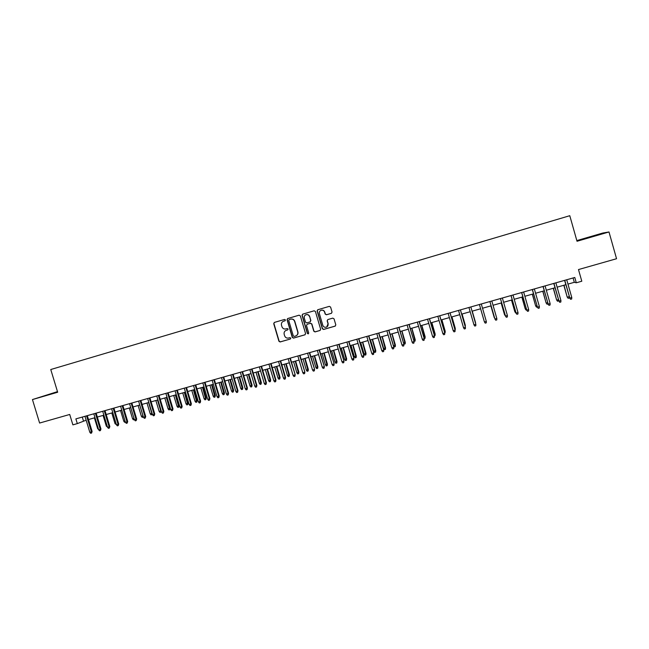 <?xml version="1.0" encoding="UTF-8"?>
<svg xmlns="http://www.w3.org/2000/svg" width="649" height="649" viewBox="0 0 649 649"><rect width="100%" height="100%" fill="white"/><g stroke="black" fill="none" stroke-linecap="round" stroke-linejoin="round"><path stroke-width="0.97" d="M285.43 319.933L284.554 319.446L274.389 322.415L273.724 323.673L278.916 341.244L280.108 341.958L290.33 339.021L290.801 338.137L289.949 337.642L288.489 338.056C286.623 338.332 285.333 337.577 284.619 335.784L284.181 334.316C283.808 332.418 284.489 331.087 286.225 330.333L287.669 329.911L288.115 329.035L287.239 328.548L285.925 328.929C284.011 329.278 282.68 328.532 281.934 326.69L281.496 325.222C281.122 323.453 281.723 322.147 283.297 321.32L285.033 320.784L285.43 319.933M590.493 236.812L599.879 234.305L590.493 236.812M57.542 391.809L44.789 395.671L57.591 391.964M331.363 313.337L332.053 312.064L330.592 307.066L329.319 306.36L317.718 309.76L317.126 310.993L322.342 328.743L323.567 329.457L335.119 326.139L335.809 324.865L334.04 318.837L332.775 318.132L327.834 319.559L327.153 320.833L328.029 323.819C328.337 325.498 327.704 326.634 326.123 327.226C324.524 327.477 323.421 326.845 322.813 325.319L319.381 313.629C319.065 312.096 319.608 310.993 320.987 310.311C322.699 309.857 323.9 310.465 324.597 312.112L325.165 314.067L326.431 314.773L331.412 313.321M57.493 391.631L32.45 399.565L39.613 423.043L69.719 414.468L72.883 424.86L77.312 423.61L75.876 418.881L574.787 277.48L576.288 282.777L581.796 281.22L578.486 269.562L616.55 258.724L608.997 231.969L602.807 233.023L576.839 240.584M32.45 399.565L57.672 392.239L50.76 369.524L569.781 215.703L577.026 241.266L608.997 231.969M300.357 315.893L299.108 315.187L287.629 318.554L287.077 319.77L292.277 337.399L293.478 338.113L304.892 334.827L305.565 333.57L300.357 315.893M302.726 314.132L314.165 310.79L315.422 311.496L320.638 329.238L319.957 330.495L315.016 331.923L313.792 331.201L311.682 324.021L310.425 323.324L307.155 324.265L306.498 325.522L308.697 332.994L308.194 333.878L307.342 333.383L302.053 315.398L302.629 314.165M567.964 284.108L574.316 282.315L576.288 282.777M77.312 423.61L86.147 420.195M88.491 419.538L94.997 417.696M97.334 417.039L103.881 415.19M106.201 414.533L112.796 412.675M115.116 412.018L121.752 410.144M124.056 409.487L130.741 407.604M133.037 406.955L139.77 405.049M142.058 404.408L148.832 402.494M151.112 401.845L157.934 399.922M160.206 399.281L167.077 397.342M169.332 396.701L176.252 394.746M178.499 394.113L185.468 392.142M187.707 391.517L194.716 389.53M196.947 388.905L204.005 386.909M206.228 386.285L213.334 384.273M215.541 383.648L222.704 381.628M224.903 381.004L232.107 378.967M234.297 378.351L241.55 376.306M243.732 375.69L251.041 373.621M253.199 373.013L260.565 370.936M262.715 370.328L270.122 368.234M272.264 367.626L279.727 365.517M281.861 364.916L289.373 362.799M291.49 362.199L299.059 360.057M301.168 359.465L308.786 357.315M310.879 356.723L318.554 354.557M320.638 353.965L328.362 351.782M330.43 351.198L338.21 349M340.271 348.424L348.099 346.209M350.152 345.633L358.037 343.402M360.073 342.826L368.015 340.587M370.035 340.011L378.034 337.756M380.046 337.188L388.094 334.916M390.09 334.349L398.202 332.061M400.19 331.501L408.351 329.189M410.322 328.637L418.54 326.309M420.503 325.757L428.778 323.421M430.725 322.869L439.057 320.517M440.996 319.973L449.384 317.604M451.306 317.061L459.76 314.668M461.666 314.132L470.176 311.731M472.066 311.196L480.633 308.778L483.976 320.476L480.609 308.778M482.523 308.243L491.123 305.817M493.037 305.273L501.653 302.84M503.6 302.288L512.231 299.854M514.211 299.294L522.851 296.853M524.871 296.285L533.527 293.835M535.571 293.259L544.243 290.809M546.32 290.225L555.009 287.767M557.118 287.174L565.823 284.708M82.285 417.064L83.461 420.958M573.083 277.967L574.316 282.315M285.081 320.768L283.572 321.223M286.104 330.373L287.645 329.919M274.259 322.464L273.935 323.591L279.127 341.147L280.311 341.861L290.33 339.021M287.807 318.489L287.272 319.697L292.472 337.31L293.673 338.024L305.144 334.722M289.203 319.576L288.74 320.452L293.299 335.931L294.151 336.433L295.571 336.02C297.38 335.298 298.102 333.959 297.729 332.004L294.605 321.409C293.859 319.559 292.521 318.813 290.598 319.17L289.203 319.576M296.131 335.801C297.688 334.973 298.289 333.675 297.915 331.915L297.729 332.004M289.405 319.503L290.801 319.097C292.715 318.74 294.054 319.486 294.8 321.336L297.915 331.915M307.18 324.257L310.595 323.243L311.853 323.948L313.962 331.12L315.187 331.834L320.217 330.382M302.775 314.116L302.239 315.333L307.521 333.294L308.429 333.781M309.492 316.566C308.786 314.911 307.585 314.311 305.882 314.773C304.519 315.463 304 316.558 304.308 318.075L305.517 322.18L306.774 322.886L310.019 321.945L310.701 320.679L309.662 316.501C308.965 314.846 307.764 314.246 306.06 314.708L306.028 314.716M310.198 321.872L310.701 320.679M309.662 316.501L310.871 320.606M321.158 310.246C322.861 309.8 324.062 310.4 324.751 312.055L325.327 314.002L326.593 314.7L331.517 313.272M326.747 326.982L328.029 323.819M327.777 319.584L327.307 320.76L328.183 323.737M317.84 309.719L317.296 310.936L322.504 328.662L323.729 329.376L335.387 326.017M98.599 429.573L97.642 428.575L94.397 417.867M97.642 428.575L98.242 428.405M86.552 415.855L91.395 431.804L92.109 431.463L91.574 433.045L91.395 431.804L89.805 432.25L84.97 416.301M92.109 431.463L87.307 415.644M91.574 433.045L90.69 433.297L89.805 432.25M107.483 427.091L106.322 426.15L103.077 415.417M106.322 426.15L107.126 425.922M116.406 424.6L115.043 423.708L111.79 412.959M115.043 423.708L116.049 423.424M125.362 422.093L124.649 422.296L123.789 421.258L120.536 410.484M123.789 421.258L125.006 420.917M134.351 419.57L133.426 419.838L132.574 418.8L129.313 408.002M132.574 418.8L134.002 418.402M95.411 413.348L100.254 429.33L100.952 428.997L100.425 430.571L100.254 429.33L98.656 429.776L93.813 413.794M100.952 428.997L96.149 413.137M100.425 430.571L99.54 430.822L98.656 429.776M104.294 410.825L109.146 426.839L109.827 426.515L109.316 428.097L109.146 426.839L107.539 427.293L102.696 411.279M109.827 426.515L105.016 410.622M109.316 428.097L108.424 428.34L107.539 427.293M113.218 408.294L118.077 424.349L118.743 424.024L118.24 425.598L118.077 424.349L116.463 424.795L111.612 408.756M118.743 424.024L113.924 408.099M118.24 425.598L117.339 425.849L116.463 424.795M122.182 405.755L127.042 421.842L127.691 421.526L127.196 423.099L127.042 421.842L125.419 422.296L120.568 406.217M127.691 421.526L122.872 405.56M127.196 423.099L126.295 423.351L125.419 422.296M143.372 417.007L142.245 417.372L141.393 416.334L142.983 415.887L139.722 405.065M143.129 417.129L143.031 415.863M141.393 416.334L138.132 405.511M131.179 403.207L136.039 419.327L136.679 419.011L136.193 420.593L136.039 419.327L134.416 419.781L129.557 403.67M136.679 419.011L131.852 403.013M136.193 420.593L135.292 420.844L134.416 419.781M152.345 414.151L151.095 414.898L150.243 413.859L151.842 413.413L148.58 402.567M151.988 414.654L152.085 413.291M150.243 413.859L146.982 403.013M161.285 411.044L161.195 412.001L159.987 412.415L159.135 411.369L160.741 410.922L157.472 400.052M160.879 412.164L161.179 410.695M159.135 411.369L155.865 400.506M170.233 408.132L169.803 409.673L168.91 409.925L168.059 408.87L170.233 408.132L166.996 397.358M169.803 409.673L166.395 397.529M168.059 408.87L164.789 397.983M179.181 405.625L178.767 407.166L177.867 407.418L177.023 406.363L179.181 405.625L175.944 394.835M178.767 407.166L175.36 394.998M177.023 406.363L173.745 395.452M188.169 403.11L187.764 404.651L186.863 404.903L186.02 403.848L188.169 403.11L184.933 392.296M187.764 404.651L184.365 392.458M186.02 403.848L182.742 392.913M140.208 400.644L145.076 416.804L145.701 416.488L145.23 418.07L145.076 416.804L143.445 417.258L138.586 401.106M145.701 416.488L140.865 400.457M145.23 418.07L144.321 418.321L143.445 417.258M149.278 398.08L154.154 414.265L154.754 413.957L154.3 415.538L154.154 414.265L152.515 414.719L147.648 398.543M154.754 413.957L149.927 397.894M154.3 415.538L153.391 415.79L152.515 414.719M158.388 395.492L163.264 411.717L163.848 411.417L163.402 412.991L163.264 411.717L161.617 412.18L156.75 395.963M163.848 411.417L159.013 395.322M163.402 412.991L162.493 413.251L161.617 412.18M167.531 392.905L172.415 409.162L172.983 408.862L172.545 410.436L172.415 409.162L170.76 409.624L165.884 393.375M172.983 408.862L168.14 392.734M172.545 410.436L171.628 410.695L170.76 409.624M176.715 390.3L181.598 406.59L182.15 406.298L181.728 407.872L181.598 406.59L179.943 407.053L175.06 390.771M182.15 406.298L177.307 390.13M181.728 407.872L180.811 408.132L179.943 407.053M197.191 400.587L196.793 402.129L195.893 402.38L195.049 401.317L197.191 400.587L193.954 389.749M196.793 402.129L193.402 389.903M195.049 401.317L191.771 390.365M185.93 387.688L190.822 404.019L191.358 403.727L190.944 405.301L190.822 404.019L189.159 404.481L184.267 388.159M191.358 403.727L186.506 387.526M190.944 405.301L190.027 405.56L189.159 404.481M206.252 398.056L205.863 399.589L204.954 399.841L204.119 398.786L206.252 398.056L203.007 387.193M205.863 399.589L202.472 387.339M204.119 398.786L200.833 387.802M195.195 385.068L200.087 401.423L200.606 401.139L200.2 402.721L200.087 401.423L198.416 401.893L193.524 385.538M200.606 401.139L195.747 384.906M200.2 402.721L199.275 402.98L198.416 401.893M215.346 395.509L214.973 397.042L214.065 397.302L213.221 396.239L215.346 395.509L212.101 384.622M214.973 397.042L211.582 384.768M213.221 396.239L209.935 385.23M204.484 382.431L209.384 398.827L209.887 398.551L209.497 400.125L209.384 398.827L207.712 399.297L202.812 382.902M209.887 398.551L205.027 382.277M209.497 400.125L208.564 400.384L207.712 399.297M224.481 392.953L224.116 394.487L223.199 394.746L222.364 393.675L224.481 392.953L221.228 382.042M224.116 394.487L220.725 382.188M222.364 393.675L219.078 382.65M213.821 379.787L218.721 396.214L219.208 395.939L218.835 397.521L218.721 396.214L217.042 396.685L212.142 380.265M219.208 395.939L214.348 379.641M218.835 397.521L217.902 397.78L217.042 396.685M233.648 390.382L233.299 391.923L232.383 392.183L231.547 391.112L233.648 390.382L230.395 379.454M233.299 391.923L229.908 379.592M231.547 391.112L228.253 380.063M223.191 377.126L228.099 393.594L228.57 393.326L228.205 394.9L228.099 393.594L226.412 394.073L221.504 377.604M228.57 393.326L223.702 376.988M228.205 394.9L227.264 395.16L226.412 394.073M242.856 387.81L242.515 389.343L241.59 389.603L240.763 388.532L242.856 387.81L239.595 376.858M242.515 389.343L239.132 376.988M240.763 388.532L237.469 377.458M232.61 374.465L237.518 390.966L237.972 390.698L237.615 392.272L237.518 390.966L235.822 391.436L230.906 374.944M237.972 390.698L233.096 374.319M237.615 392.272L236.674 392.54L235.822 391.436M252.096 385.222L251.771 386.755L250.847 387.015L250.011 385.936L252.096 385.222L248.835 374.246M251.771 386.755L248.389 374.376M250.011 385.936L246.717 374.846M261.377 382.626L261.068 384.159L260.135 384.419L259.308 383.34L261.377 382.626L258.115 371.626M261.068 384.159L257.685 371.747M259.308 383.34L256.006 372.218M270.698 380.014L270.398 381.555L269.465 381.815L268.637 380.728L270.698 380.014L267.429 368.997M270.398 381.555L267.015 369.111M268.637 380.728L265.336 369.589M280.052 377.402L279.768 378.935L278.827 379.194L278.007 378.107L280.052 377.402L276.79 366.352M279.768 378.935L276.385 366.466M278.007 378.107L274.697 366.945M289.454 374.773L289.178 376.306L288.229 376.566L287.41 375.479L289.454 374.773L286.177 363.7M289.178 376.306L285.795 363.805M287.41 375.479L284.1 364.284M298.881 372.128L298.621 373.662L297.672 373.929L296.853 372.834L298.881 372.128L295.611 361.039M298.621 373.662L295.246 361.136M296.853 372.834L293.543 361.615M308.356 369.476L308.105 371.009L307.155 371.277L306.336 370.181L308.356 369.476L305.079 358.362M308.105 371.009L304.738 358.459M306.336 370.181L303.026 358.938M317.872 366.815L317.629 368.348L316.68 368.616L315.86 367.512L317.872 366.815L314.587 355.676M317.629 368.348L314.262 355.766M315.86 367.512L312.542 356.252M327.421 364.146L327.193 365.679L326.236 365.947L325.425 364.835L327.421 364.146L324.135 352.975M327.193 365.679L323.827 353.064M325.425 364.835L322.107 353.551M337.009 361.461L336.799 362.994L335.841 363.262L335.022 362.15L337.009 361.461L333.724 350.265M336.799 362.994L333.432 350.355M335.022 362.15L331.704 350.841M346.639 358.767L346.444 360.292L345.479 360.568L344.668 359.457L346.639 358.767L343.353 347.548M346.444 360.292L343.078 347.629M344.668 359.457L341.342 348.115M356.309 356.058L356.123 357.591L355.157 357.859L354.346 356.747L356.309 356.058L353.024 344.822M356.123 357.591L352.764 344.895M354.346 356.747L351.02 345.382M366.02 353.34L365.849 354.873L364.876 355.141L364.073 354.021L366.02 353.34L362.726 342.08M365.849 354.873L362.491 342.145M364.073 354.021L360.739 342.64M375.771 350.614L375.617 352.139L374.635 352.415L373.832 351.296L375.771 350.614L372.477 339.322M375.617 352.139L372.258 339.386M373.832 351.296L370.498 339.881M385.563 347.872L385.417 349.397L384.435 349.673L383.64 348.554L385.563 347.872L382.261 336.555M385.417 349.397L382.066 336.612M383.64 348.554L380.298 337.115M395.395 345.122L395.265 346.647L394.284 346.923L393.481 345.795L395.395 345.122L392.093 333.781M395.265 346.647L391.915 333.829M393.481 345.795L390.146 334.332M403.532 342.98L405.268 342.356L401.966 330.998M405.268 342.356L405.154 343.881L401.812 331.039M405.154 343.881L404.165 344.157L403.662 343.451M413.664 340.149L415.19 339.581L411.88 328.191M415.19 339.581L415.084 341.106L411.742 328.232M415.084 341.106L413.981 341.236M242.061 371.78L246.977 388.321L247.407 388.061L247.066 389.635L246.977 388.321L245.265 388.8L240.349 372.266M247.407 388.061L242.531 371.65M247.066 389.635L246.117 389.903L245.265 388.8M251.544 369.094L256.469 385.668L256.882 385.409L256.558 386.982L256.469 385.668L254.757 386.147L249.833 369.581M256.882 385.409L251.999 368.965M256.558 386.982L255.609 387.25L254.757 386.147M261.076 366.393L266.001 383.007L266.398 382.756L266.082 384.322L266.001 383.007L264.281 383.486L259.357 366.88M266.398 382.756L261.515 366.271M266.082 384.322L265.133 384.589L264.281 383.486M270.649 363.683L275.574 380.33L275.955 380.079L275.655 381.653L275.574 380.33L273.854 380.809L268.921 364.17M275.955 380.079L271.063 363.562M275.655 381.653L274.697 381.92L273.854 380.809M280.254 360.958L285.195 377.645L285.552 377.402L285.26 378.967L285.195 377.645L283.459 378.124L278.526 361.444M285.552 377.402L280.652 360.844M285.26 378.967L284.303 379.243L283.459 378.124M289.908 358.224L295.19 374.708L294.914 376.274L294.849 374.944L293.105 375.43L288.164 358.71M295.19 374.708L290.29 358.11M294.914 376.274L293.948 376.55L293.105 375.43M299.603 355.474L304.868 371.999L304.6 373.573L304.543 372.234L302.791 372.721L297.85 355.968M304.868 371.999L299.96 355.376M304.6 373.573L303.635 373.84L302.791 372.721M309.33 352.715L314.578 369.281L314.335 370.855L314.278 369.516L312.526 370.003L307.577 353.21M314.578 369.281L309.67 352.618M314.335 370.855L313.362 371.131L312.526 370.003M319.105 349.949L324.338 366.555L324.102 368.129L324.054 366.782L322.293 367.269L317.345 350.444M324.338 366.555L319.43 349.852M324.102 368.129L323.129 368.397L322.293 367.269M328.921 347.166L334.138 363.821L333.919 365.387L333.878 364.032L332.101 364.527L327.153 347.669M334.138 363.821L329.221 347.077M333.919 365.387L332.937 365.663L332.101 364.527M338.778 344.368L343.978 361.071L343.775 362.637L343.735 361.282L341.958 361.777L337.001 344.879M343.978 361.071L339.062 344.294M343.775 362.637L342.786 362.913L341.958 361.777M348.675 341.569L353.867 358.305L353.673 359.871L353.64 358.516L351.855 359.011L346.891 342.072M353.867 358.305L348.935 341.488M353.673 359.871L352.683 360.146L351.855 359.011M358.613 338.746L363.789 355.53L363.61 357.096L363.586 355.733L361.793 356.236L356.82 339.257M363.789 355.53L358.856 338.681M363.61 357.096L362.613 357.372L361.793 356.236M368.6 335.922L373.759 352.748L373.589 354.313L373.573 352.942L371.772 353.445L366.799 336.433M373.759 352.748L368.819 335.858M373.589 354.313L372.591 354.589L371.772 353.445M378.627 333.075L383.77 349.949L383.616 351.515L383.6 350.136L381.79 350.647L376.818 333.594M383.77 349.949L378.829 333.018M383.616 351.515L382.61 351.79L381.79 350.647M388.694 330.227L393.821 347.134L393.683 348.7L393.675 347.32L391.858 347.832L386.877 330.739M393.821 347.134L388.873 330.171M393.683 348.7L392.677 348.984L391.858 347.832M398.802 327.356L403.913 344.319L403.792 345.876L403.792 344.497L401.966 345.008L396.977 327.875M403.913 344.319L398.965 327.315M403.792 345.876L402.786 346.16L401.966 345.008M408.959 324.484L414.054 341.479L413.948 343.045L413.948 341.658L412.123 342.169L407.126 325.003M414.054 341.479L409.105 324.443M413.948 343.045L412.934 343.329L412.123 342.169M423.854 337.302L425.144 336.799L421.834 325.384M425.144 336.799L425.054 338.324L421.712 325.417M425.054 338.324L424.219 338.559M434.076 334.438L435.146 334L431.828 322.561M435.146 334L435.073 335.525L431.731 322.585M435.073 335.525L434.441 335.695M444.346 331.566L445.19 331.185L441.872 319.722M445.19 331.185L445.125 332.71L441.791 319.746M445.125 332.71L444.711 332.823M454.665 328.678L455.274 328.37L451.947 316.874M455.274 328.37L455.225 329.887L451.891 316.89M465.025 325.774L465.398 325.53L462.072 314.019M465.365 326.966L462.039 314.027M475.571 322.683L472.245 311.147L475.571 322.683M475.433 322.861L475.571 323.364M490.863 305.89L494.246 317.596L490.879 305.882M494.7 318.278L494.489 317.531M505.393 315.868L504.484 314.595L501.19 302.969M505.336 315.876L504.565 314.716L505.019 314.587M504.484 314.595L501.15 302.978M515.971 312.907L514.819 311.698L511.55 300.041M515.695 312.988L514.925 311.812L515.606 311.625M514.819 311.698L511.485 300.057M419.157 321.588L424.235 338.632L424.146 340.198L424.154 338.802L422.312 339.322L417.323 322.107M424.235 338.632L419.286 321.555M424.146 340.198L423.124 340.482L422.312 339.322M429.403 318.683L434.465 335.776L434.392 337.334L434.4 335.939L432.559 336.458L427.553 319.211M434.465 335.776L429.508 318.659M434.392 337.334L433.362 337.626L432.559 336.458M439.689 315.771L444.735 332.905L444.679 334.462L444.695 333.067L442.837 333.578L437.84 316.298M444.735 332.905L439.771 315.747M444.679 334.462L443.648 334.754L442.837 333.578M450.025 312.842L455.054 330.025L455.006 331.582L455.03 330.171L453.172 330.698L448.159 313.37M455.054 330.025L450.082 312.826M455.006 331.582L453.976 331.866L453.172 330.698M463.548 327.794L464.343 328.97L465.382 328.686L465.414 327.274L463.548 327.794L458.535 310.433M460.401 309.898L465.414 327.274L460.441 309.889M473.965 324.881L474.76 326.066L475.806 325.774L475.847 324.354L473.965 324.881L468.951 307.48M470.825 306.945L475.847 324.354L470.841 306.945M486.32 321.433L486.271 322.853L485.225 323.145L484.43 321.961L479.408 304.511L484.43 321.961L486.32 321.433L481.298 303.975M489.89 301.542L494.944 319.024L489.914 301.534M496.834 318.489L496.785 319.916L495.731 320.208L494.944 319.024L496.834 318.489L491.812 300.998M500.42 298.556L505.498 316.071L500.468 298.548M507.404 315.536L507.348 316.972L506.285 317.264L505.498 316.071L507.404 315.536L502.375 298.005M506.285 317.264L505.409 315.949M510.998 295.563L516.101 313.11L511.071 295.538M518.016 312.575L517.951 314.011L516.888 314.303L516.101 313.11L518.016 312.575L512.986 294.995M516.888 314.303L515.996 312.988M526.599 309.938L526.023 310.019L525.203 308.794L521.95 297.104M526.096 310.076L525.325 308.9L526.234 308.648M525.203 308.794L521.861 297.128M521.626 292.553L526.753 310.133L521.715 292.521M528.675 309.589L528.602 311.033L527.532 311.333L526.753 310.133L528.675 309.589L523.638 291.977M527.532 311.333L526.623 310.019M537.275 306.953L536.536 307.155L535.628 305.874L532.399 294.151M536.536 307.155L535.774 305.979L536.901 305.663M535.628 305.874L532.285 294.184M547.999 303.959L547.034 304.227L546.101 302.945L542.889 291.19M547.034 304.227L546.271 303.042L547.626 302.661M546.101 302.945L542.759 291.231M558.651 300.544L557.564 301.282L556.623 300L553.427 288.213M557.564 301.282L556.81 300.098L558.4 299.651M556.623 300L553.273 288.261M569.287 296.877L569.214 298.029L568.151 298.321L567.185 297.047L564.005 285.227M568.151 298.321L567.396 297.128L569.214 296.625M567.185 297.047L563.835 285.276M532.294 289.527L537.453 307.139L532.407 289.495M539.384 306.604L539.303 308.048L538.232 308.348L537.453 307.139L539.384 306.604L534.338 288.943M538.232 308.348L537.299 307.034M543.01 286.485L548.194 304.138L543.148 286.452M550.133 303.594L550.052 305.046L548.973 305.346L548.194 304.138L550.133 303.594L545.087 285.901M548.973 305.346L548.016 304.04M553.775 283.435L558.992 301.12L553.938 283.394M560.939 300.576L560.841 302.036L559.763 302.337L558.992 301.12L560.939 300.576L555.885 282.842M559.763 302.337L558.789 301.022M564.589 280.368L569.83 298.094L564.776 280.319M571.785 297.542L571.688 299.002L570.601 299.311L569.83 298.094L571.785 297.542L566.731 279.768M570.601 299.311L569.603 298.005"/></g></svg>
